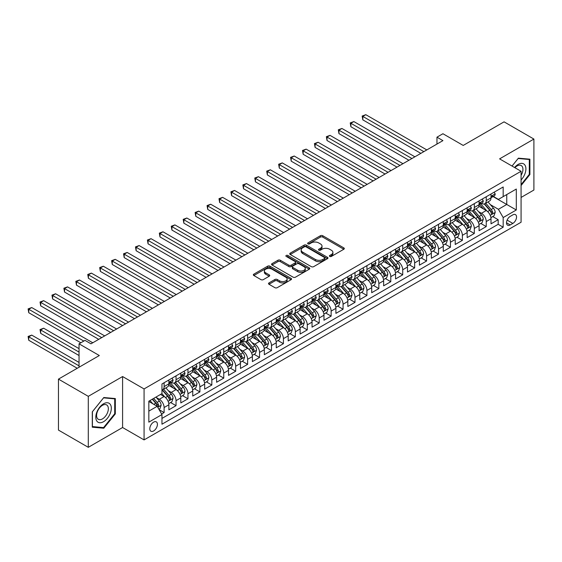 <?xml version="1.0" encoding="UTF-8"?>
<svg xmlns="http://www.w3.org/2000/svg" width="562" height="562" viewBox="0 0 562 562"><rect width="100%" height="100%" fill="white"/><g stroke="black" fill="none" stroke-linecap="round" stroke-linejoin="round"><path stroke-width="0.84" d="M329.739 256.427A1.159 0.667 0 0 0 331.383 256.427L343.825 249.247A1.658 0.955 0 0 0 344.309 248.573A1.658 0.955 0 0 0 343.825 247.891L322.743 235.724A1.658 0.955 0 0 0 320.403 235.724L307.962 242.903A1.159 0.667 0 0 0 307.618 243.381A1.159 0.667 0 0 0 307.962 243.852A1.159 0.667 0 0 0 309.599 243.852L311.207 242.925A5.297 3.063 0 0 1 318.703 242.925L320.459 243.936A5.297 3.063 0 0 1 322.012 246.1A5.297 3.063 0 0 1 320.459 248.263L318.851 249.198A1.159 0.667 0 0 0 318.506 249.668A1.159 0.667 0 0 0 318.851 250.139A1.159 0.667 0 0 0 320.488 250.139L322.096 249.212A5.297 3.063 0 0 1 329.592 249.212L331.348 250.223A5.297 3.063 0 0 1 332.901 252.387A5.297 3.063 0 0 1 331.348 254.551L329.739 255.485A1.159 0.667 0 0 0 329.402 255.956A1.159 0.667 0 0 0 329.739 256.427L329.739 255.485M153.609 430.956A5.402 3.119 120 0 0 157.135 426.2A5.402 3.119 120 0 0 156.313 421.872A5.402 3.119 120 0 0 153.609 422.139A5.402 3.119 120 0 0 150.082 426.895A5.402 3.119 120 0 0 150.911 431.223A5.402 3.119 120 0 0 153.609 430.956M268.994 282.918A1.658 0.955 0 0 0 268.503 283.592A1.658 0.955 0 0 0 268.994 284.267L274.902 287.681A1.658 0.955 0 0 0 277.249 287.681L291.067 279.707A1.658 0.955 0 0 0 291.552 279.026A1.658 0.955 0 0 0 291.067 278.352L269.985 266.184A1.658 0.955 0 0 0 267.645 266.184L253.827 274.158A1.658 0.955 0 0 0 253.343 274.839A1.658 0.955 0 0 0 253.827 275.513L260.972 279.637A1.658 0.955 0 0 0 263.311 279.637L269.226 276.223A1.658 0.955 0 0 0 269.711 275.549A1.658 0.955 0 0 0 269.226 274.867L265.685 272.823A4.433 2.557 0 0 1 264.386 271.017A4.433 2.557 0 0 1 267.119 268.65A4.433 2.557 0 0 1 271.945 269.205L285.826 277.221A4.433 2.557 0 0 1 287.126 279.026A4.433 2.557 0 0 1 284.386 281.393A4.433 2.557 0 0 1 279.56 280.838L277.249 279.504A1.658 0.955 0 0 0 274.902 279.504L268.994 282.918L268.994 284.267M521.072 197.445L533.9 190.04L533.9 139.067L504.072 121.849L463.207 145.439L442.926 133.735L436.962 137.177L442.926 140.619L90.974 343.818L85.01 340.375L79.045 343.818L79.045 367.239M88.29 396.343L88.29 447.317L122.593 427.513L122.593 376.54L88.29 396.343L58.462 379.118L99.326 355.528L79.045 343.818M122.593 376.54L144.069 388.939L521.072 171.27L521.072 222.243L144.069 439.906L144.069 388.939M533.9 139.067L499.597 158.87L521.072 171.27M311.327 266.655A1.658 0.955 0 0 0 313.666 266.655L327.484 258.675A1.658 0.955 0 0 0 327.969 258A1.658 0.955 0 0 0 327.484 257.326L306.409 245.151A1.658 0.955 0 0 0 304.063 245.151L290.245 253.132A1.658 0.955 0 0 0 289.76 253.806A1.658 0.955 0 0 0 290.245 254.488L311.327 266.655M286.669 256.679A1.159 0.667 0 0 1 287.842 256.841L287.842 255.464L309.276 267.835A1.658 0.955 0 0 1 309.76 268.517A1.658 0.955 0 0 1 309.276 269.191L295.457 277.171A1.658 0.955 0 0 1 293.118 277.171L272.036 264.997L272.036 263.648A1.658 0.955 0 0 0 271.551 264.323A1.658 0.955 0 0 0 272.036 264.997M272.036 263.648L277.951 260.234A1.658 0.955 0 0 1 280.29 260.234L288.84 265.166A1.658 0.955 0 0 0 291.186 265.166L295.106 262.904A1.658 0.955 0 0 0 295.591 262.229A1.658 0.955 0 0 0 295.106 261.548L286.206 256.413A1.159 0.667 0 0 1 285.868 255.942A1.159 0.667 0 0 1 286.585 255.324A1.159 0.667 0 0 1 287.842 255.464M88.29 447.317L58.462 430.092L58.462 379.118M161.631 413.99L164.111 412.564L159.158 409.705M156.341 397.538L159.334 399.266A6.751 3.899 60 0 1 164.111 407.534L168.881 404.781L168.881 409.81L176.039 405.673L170.609 402.54M168.27 390.653L171.27 392.381A6.751 3.899 60 0 1 176.039 400.65L180.809 397.889L180.809 402.919L187.968 398.788L182.545 395.655M180.205 383.762L183.198 385.49A6.751 3.899 60 0 1 187.968 393.758L192.745 391.004L192.745 396.034L199.903 391.897L194.473 388.763M192.134 376.877L195.126 378.605A6.751 3.899 60 0 1 199.903 386.867L204.673 384.113L204.673 389.143L211.832 385.012L206.402 381.879M204.062 369.986L207.062 371.714A6.751 3.899 60 0 1 211.832 379.982L216.602 377.228L216.602 382.258L223.76 378.121L218.337 374.987M215.998 363.101L218.99 364.829A6.751 3.899 60 0 1 223.76 373.091L228.537 370.337L228.537 375.367L235.696 371.236L230.265 368.103M227.926 356.21L230.919 357.938A6.751 3.899 60 0 1 235.696 366.206L240.466 363.452L240.466 368.482L247.624 364.345L242.194 361.211M239.855 349.325L242.854 351.053A6.751 3.899 60 0 1 247.624 359.315L252.394 356.561L252.394 361.591L259.553 357.46L254.129 354.327M251.79 342.434L254.783 344.162A6.751 3.899 60 0 1 259.553 352.43L264.33 349.676L264.33 354.706L271.488 350.569L266.058 347.435M263.719 335.549L266.711 337.277A6.751 3.899 60 0 1 271.488 345.539L276.258 342.785L276.258 347.815L283.417 343.684L277.986 340.551M275.647 328.658L278.647 330.386A6.751 3.899 60 0 1 283.417 338.654L288.187 335.9L288.187 340.923L295.345 336.793L289.915 333.659M287.575 321.773L290.575 323.501A6.751 3.899 60 0 1 295.345 331.763L300.122 329.009L300.122 334.039L307.281 329.908L301.85 326.775M299.511 314.882L302.504 316.61A6.751 3.899 60 0 1 307.281 324.878L312.05 322.124L312.05 327.147L319.209 323.017L313.779 319.883M311.439 307.997L314.439 309.725A6.751 3.899 60 0 1 319.209 317.987L323.979 315.233L323.979 320.263L331.137 316.132L325.707 312.992M323.368 301.106L326.367 302.834A6.751 3.899 60 0 1 331.137 311.102L335.907 308.348L335.907 313.371L343.066 309.24L337.643 306.107M335.303 294.221L338.296 295.949A6.751 3.899 60 0 1 343.066 304.211L347.843 301.457L347.843 306.487L355.001 302.356L349.571 299.216M347.232 287.33L350.224 289.058A6.751 3.899 60 0 1 355.001 297.326L359.771 294.572L359.771 299.595L366.93 295.464L361.499 292.331M359.16 280.445L362.16 282.173A6.751 3.899 60 0 1 366.93 290.435L371.7 287.681L371.7 292.711L378.858 288.58L373.435 285.44M371.096 273.553L374.088 275.282A6.751 3.899 60 0 1 378.858 283.55L383.635 280.796L383.635 285.819L390.794 281.688L385.363 278.555M383.024 266.662L386.017 268.397A6.751 3.899 60 0 1 390.794 276.659L395.564 273.905L395.564 278.935L402.722 274.804L397.292 271.664M394.953 259.777L397.952 261.506A6.751 3.899 60 0 1 402.722 269.774L407.492 267.02L407.492 272.043L414.651 267.912L409.227 264.779M406.888 252.886L409.881 254.621A6.751 3.899 60 0 1 414.651 262.883L419.428 260.129L419.428 265.159L426.586 261.028L421.156 257.888M418.816 246.001L421.809 247.73A6.751 3.899 60 0 1 426.586 255.998L431.356 253.244L431.356 258.267L438.515 254.136L433.084 251.003M430.745 239.11L433.745 240.845A6.751 3.899 60 0 1 438.515 249.107L443.285 246.353L443.285 251.383L450.443 247.252L445.02 244.112M442.68 232.225L445.673 233.954A6.751 3.899 60 0 1 450.443 242.222L455.22 239.468L455.22 244.491L462.378 240.36L456.948 237.227M454.609 225.334L457.601 227.069A6.751 3.899 60 0 1 462.378 235.33L467.148 232.577L467.148 237.607L474.307 233.469L468.877 230.336M466.537 218.449L469.537 220.178A6.751 3.899 60 0 1 474.307 228.446L479.077 225.685L479.077 230.715L486.235 226.584L486.235 221.554A6.751 3.899 -120 0 0 481.465 213.293L478.473 211.558M480.805 223.451L486.235 226.584M168.881 404.781A6.751 3.899 -120 0 0 164.111 396.512L160.528 394.447M180.809 397.889A6.751 3.899 -120 0 0 176.039 389.628L168.663 385.363M192.745 391.004A6.751 3.899 -120 0 0 187.968 382.736L180.592 378.479M204.673 384.113A6.751 3.899 -120 0 0 199.903 375.852L192.52 371.587M216.602 377.228A6.751 3.899 -120 0 0 211.832 368.96L204.456 364.703M228.537 370.337A6.751 3.899 -120 0 0 223.76 362.076L216.384 357.811M240.466 363.452A6.751 3.899 -120 0 0 235.696 355.184L228.312 350.927M252.394 356.561A6.751 3.899 -120 0 0 247.624 348.3L240.248 344.035M264.33 349.676A6.751 3.899 -120 0 0 259.553 341.408L252.176 337.151M276.258 342.785A6.751 3.899 -120 0 0 271.488 334.523L264.105 330.259M288.187 335.9A6.751 3.899 -120 0 0 283.417 327.632L276.04 323.375M300.122 329.009A6.751 3.899 -120 0 0 295.345 320.747L287.969 316.483M312.05 322.124A6.751 3.899 -120 0 0 307.281 313.856L299.897 309.599M323.979 315.233A6.751 3.899 -120 0 0 319.209 306.971L311.833 302.707M335.907 308.348A6.751 3.899 -120 0 0 331.137 300.08L323.761 295.823M347.843 301.457A6.751 3.899 -120 0 0 343.066 293.195L335.69 288.931M359.771 294.572A6.751 3.899 -120 0 0 355.001 286.304L347.625 282.047M371.7 287.681A6.751 3.899 -120 0 0 366.93 279.412L359.554 275.155M383.635 280.796A6.751 3.899 -120 0 0 378.858 272.528L371.482 268.271M395.564 273.905A6.751 3.899 -120 0 0 390.794 265.636L383.41 261.379M407.492 267.02A6.751 3.899 -120 0 0 402.722 258.752L395.346 254.495M419.428 260.129A6.751 3.899 -120 0 0 414.651 251.86L407.274 247.603M431.356 253.244A6.751 3.899 -120 0 0 426.586 244.976L419.203 240.719M443.285 246.353A6.751 3.899 -120 0 0 438.515 238.084L431.138 233.827M455.22 239.468A6.751 3.899 -120 0 0 450.443 231.2L443.067 226.943M467.148 232.577A6.751 3.899 -120 0 0 462.378 224.308L454.995 220.051M479.077 225.685A6.751 3.899 -120 0 0 474.307 217.424L466.931 213.16M512.839 214.874L510.219 216.391A5.234 3.021 120 0 0 506.798 220.999A5.234 3.021 120 0 0 507.605 225.193A5.234 3.021 120 0 0 510.219 224.933L512.839 223.416A5.234 3.021 120 0 0 516.26 218.808A5.234 3.021 120 0 0 515.459 214.614A5.234 3.021 120 0 0 512.839 214.874M148.839 411.117L157.191 406.298L161.961 414.559L161.961 424.205L503.18 227.203L503.18 217.557L498.41 209.296L490.401 204.673M161.961 414.559L148.839 422.139L148.839 401.198L161.961 393.618L161.961 383.979L503.18 186.977L503.18 196.623L516.302 189.043L516.302 209.984L503.18 217.557M171.206 382.427L171.27 382.462A6.751 3.899 60 0 0 174.642 382.799L179.411 380.038A6.751 3.899 -120 0 0 180.809 376.954L180.809 373.091M183.135 375.535L183.198 375.571A6.751 3.899 60 0 0 186.57 375.908L191.347 373.154A6.751 3.899 -120 0 0 192.745 370.063L192.745 366.206M195.063 368.651L195.126 368.686A6.751 3.899 60 0 0 198.505 369.016L203.275 366.262A6.751 3.899 -120 0 0 204.673 363.171L204.673 359.315M206.999 361.759L207.062 361.795A6.751 3.899 60 0 0 210.434 362.132L215.204 359.378A6.751 3.899 -120 0 0 216.602 356.287L216.602 352.43M218.927 354.875L218.99 354.91A6.751 3.899 60 0 0 222.362 355.24L227.139 352.486A6.751 3.899 -120 0 0 228.537 349.395L228.537 345.539M230.856 347.983L230.919 348.019A6.751 3.899 60 0 0 234.298 348.356L239.068 345.602A6.751 3.899 -120 0 0 240.466 342.511L240.466 338.654M242.791 341.099L242.854 341.134A6.751 3.899 60 0 0 246.226 341.464L250.996 338.71A6.751 3.899 -120 0 0 252.394 335.619L252.394 331.763M254.719 334.207L254.783 334.242A6.751 3.899 60 0 0 258.155 334.58L262.932 331.826A6.751 3.899 -120 0 0 264.33 328.735L264.33 324.878M266.648 327.323L266.711 327.358A6.751 3.899 60 0 0 270.09 327.688L274.86 324.934A6.751 3.899 -120 0 0 276.258 321.843L276.258 317.987M278.583 320.431L278.647 320.466A6.751 3.899 60 0 0 282.019 320.804L286.789 318.05A6.751 3.899 -120 0 0 288.187 314.959L288.187 311.102M290.512 313.547L290.575 313.582A6.751 3.899 60 0 0 293.947 313.912L298.724 311.158A6.751 3.899 -120 0 0 300.122 308.067L300.122 304.211M302.44 306.655L302.504 306.69A6.751 3.899 60 0 0 305.883 307.028L310.653 304.274A6.751 3.899 -120 0 0 312.05 301.183L312.05 297.326M314.376 299.771L314.439 299.806A6.751 3.899 60 0 0 317.811 300.136L322.581 297.382A6.751 3.899 -120 0 0 323.979 294.291L323.979 290.435M326.304 292.879L326.367 292.914A6.751 3.899 60 0 0 329.739 293.252L334.516 290.498A6.751 3.899 -120 0 0 335.907 287.407L335.907 283.55M338.233 285.995L338.296 286.03A6.751 3.899 60 0 0 341.675 286.36L346.445 283.606A6.751 3.899 -120 0 0 347.843 280.515L347.843 276.659M350.168 279.103L350.224 279.138A6.751 3.899 60 0 0 353.603 279.476L358.373 276.722A6.751 3.899 -120 0 0 359.771 273.631L359.771 269.774M362.097 272.219L362.16 272.254A6.751 3.899 60 0 0 365.532 272.584L370.302 269.83A6.751 3.899 -120 0 0 371.7 266.739L371.7 262.883M374.025 265.327L374.088 265.362A6.751 3.899 60 0 0 377.46 265.7L382.237 262.946A6.751 3.899 -120 0 0 383.635 259.855L383.635 255.998M385.961 258.443L386.017 258.478A6.751 3.899 60 0 0 389.396 258.808L394.166 256.054A6.751 3.899 -120 0 0 395.564 252.963L395.564 249.107M397.889 251.551L397.952 251.586A6.751 3.899 60 0 0 401.324 251.924L406.094 249.17A6.751 3.899 -120 0 0 407.492 246.079L407.492 242.222M409.817 244.667L409.881 244.702A6.751 3.899 60 0 0 413.253 245.032L418.03 242.278A6.751 3.899 -120 0 0 419.428 239.187L419.428 235.33M421.746 237.775L421.809 237.81A6.751 3.899 60 0 0 425.188 238.148L429.958 235.394A6.751 3.899 -120 0 0 431.356 232.303L431.356 228.446M433.681 230.891L433.745 230.926A6.751 3.899 60 0 0 437.117 231.256L441.887 228.502A6.751 3.899 -120 0 0 443.285 225.411L443.285 221.554M445.61 223.999L445.673 224.034A6.751 3.899 60 0 0 449.045 224.371L453.822 221.618A6.751 3.899 -120 0 0 455.22 218.527L455.22 214.67M457.538 217.108L457.601 217.15A6.751 3.899 60 0 0 460.981 217.48L465.75 214.726A6.751 3.899 -120 0 0 467.148 211.635L467.148 207.778M469.474 210.223L469.537 210.258A6.751 3.899 60 0 0 472.909 210.595L477.679 207.835A6.751 3.899 -120 0 0 479.077 204.751L479.077 200.894M161.961 418.416L498.171 224.308L498.171 219.693L491.012 223.831L491.012 218.801A6.751 3.899 -120 0 0 486.235 210.532L478.859 206.275M481.402 203.332L481.465 203.374A6.751 3.899 -120 0 0 484.837 203.704A6.751 3.899 -120 0 0 486.235 200.613L486.235 196.756M484.837 203.704L489.614 200.95A6.751 3.899 -120 0 0 491.012 197.859L491.012 194.002M164.111 382.736L164.111 386.593A6.751 3.899 60 0 1 162.713 389.684A6.751 3.899 60 0 1 161.961 389.958M162.713 389.684L167.483 386.93A6.751 3.899 -120 0 0 168.881 383.839L168.881 379.982M176.039 375.852L176.039 379.708A6.751 3.899 60 0 1 174.642 382.799M187.968 368.96L187.968 372.817A6.751 3.899 60 0 1 186.57 375.908M199.903 362.076L199.903 365.932A6.751 3.899 60 0 1 198.505 369.016M211.832 355.184L211.832 359.041A6.751 3.899 60 0 1 210.434 362.132M223.76 348.3L223.76 352.156A6.751 3.899 60 0 1 222.362 355.24M235.696 341.408L235.696 345.265A6.751 3.899 60 0 1 234.298 348.356M247.624 334.523L247.624 338.38A6.751 3.899 60 0 1 246.226 341.464M259.553 327.632L259.553 331.489A6.751 3.899 60 0 1 258.155 334.58M271.488 320.747L271.488 324.604A6.751 3.899 60 0 1 270.09 327.688M283.417 313.856L283.417 317.713A6.751 3.899 60 0 1 282.019 320.804M295.345 306.964L295.345 310.828A6.751 3.899 60 0 1 293.947 313.912M307.281 300.08L307.281 303.937A6.751 3.899 60 0 1 305.883 307.028M319.209 293.188L319.209 297.052A6.751 3.899 60 0 1 317.811 300.136M331.137 286.304L331.137 290.161A6.751 3.899 60 0 1 329.739 293.252M343.066 279.412L343.066 283.276A6.751 3.899 60 0 1 341.675 286.36M355.001 272.528L355.001 276.385A6.751 3.899 60 0 1 353.603 279.476M366.93 265.636L366.93 269.5A6.751 3.899 60 0 1 365.532 272.584M378.858 258.752L378.858 262.609A6.751 3.899 60 0 1 377.46 265.7M390.794 251.86L390.794 255.717A6.751 3.899 60 0 1 389.396 258.808M402.722 244.976L402.722 248.833A6.751 3.899 60 0 1 401.324 251.924M414.651 238.084L414.651 241.941A6.751 3.899 60 0 1 413.253 245.032M426.586 231.2L426.586 235.057A6.751 3.899 60 0 1 425.188 238.148M438.515 224.308L438.515 228.165A6.751 3.899 60 0 1 437.117 231.256M450.443 217.424L450.443 221.28A6.751 3.899 60 0 1 449.045 224.371M462.378 210.532L462.378 214.389A6.751 3.899 60 0 1 460.981 217.48M474.307 203.648L474.307 207.504A6.751 3.899 60 0 1 472.909 210.595M474.307 228.446L474.307 233.469M462.378 235.33L462.378 240.36M450.443 242.222L450.443 247.252M438.515 249.107L438.515 254.136M426.586 255.998L426.586 261.028M414.651 262.883L414.651 267.912M402.722 269.774L402.722 274.804M390.794 276.659L390.794 281.688M378.858 283.55L378.858 288.58M366.93 290.435L366.93 295.464M355.001 297.326L355.001 302.356M343.066 304.211L343.066 309.24M331.137 311.102L331.137 316.132M319.209 317.987L319.209 323.017M307.281 324.878L307.281 329.908M295.345 331.763L295.345 336.793M283.417 338.654L283.417 343.684M271.488 345.539L271.488 350.569M259.553 352.43L259.553 357.46M247.624 359.315L247.624 364.345M235.696 366.206L235.696 371.236M223.76 373.091L223.76 378.121M211.832 379.982L211.832 385.012M199.903 386.867L199.903 391.897M187.968 393.758L187.968 398.788M176.039 400.65L176.039 405.673M164.111 407.534L164.111 412.564M157.191 406.298L148.839 401.472M498.41 209.296L506.755 204.477L506.755 194.557L516.302 189.043M493.092 196.588L516.302 209.984M493.331 196.447L498.41 199.377L503.18 196.623M122.593 427.513L144.069 439.906M436.962 137.177L436.962 144.062M492.741 216.56L498.171 219.693M498.171 224.308L503.18 227.203M521.072 185.523L529.903 174.536L529.903 159.186L518.389 158.161L512.045 166.057L518.15 158.498L529.306 159.496L529.306 174.368L521.072 184.61M92.287 427.197L103.801 428.223L115.315 413.899L115.315 398.549L103.801 397.524L92.287 411.848L92.287 427.197M529.306 174.192L529.903 174.536M114.718 413.555L115.315 413.899M102.586 427.52L103.801 428.223M330.203 256.595L331.348 255.928A5.297 3.063 0 0 0 332.901 253.764L332.901 252.387M322.012 246.1L322.012 247.477A5.297 3.063 0 0 1 320.459 249.64L319.314 250.308M343.803 249.261L322.743 237.101A1.658 0.955 0 0 0 320.403 237.101L308.419 244.02M327.463 258.689L306.409 246.535A1.658 0.955 0 0 0 304.063 246.535L290.266 254.495M324.555 258.471A1.159 0.667 0 0 0 324.899 258A1.159 0.667 0 0 0 324.555 257.529L306.058 246.844A1.159 0.667 0 0 0 304.414 246.844L302.721 247.828A5.297 3.063 0 0 0 301.169 249.992A5.297 3.063 0 0 0 302.721 252.155L315.366 259.454A5.297 3.063 0 0 0 322.862 259.454L324.555 258.471L324.555 259.855A1.159 0.667 0 0 0 324.899 259.377L324.899 258M301.169 249.992L301.169 251.369A5.297 3.063 0 0 0 302.721 253.532L302.721 252.155M324.555 259.855L322.862 260.831A5.297 3.063 0 0 1 315.366 260.831L302.721 253.532M272.057 265.011L277.951 261.611L277.951 260.234M295.591 262.229L295.591 263.606A1.658 0.955 0 0 1 295.106 264.281L291.186 266.543A1.658 0.955 0 0 1 288.84 266.543L280.29 261.611A1.658 0.955 0 0 0 277.951 261.611M287.842 256.841L309.255 269.205M297.712 270.287A4.433 2.557 0 0 0 302.539 270.842A4.433 2.557 0 0 0 305.271 268.481A4.433 2.557 0 0 0 303.979 266.669L299.089 263.852A1.658 0.955 0 0 0 296.743 263.852L292.823 266.114A1.658 0.955 0 0 0 292.338 266.788A1.658 0.955 0 0 0 292.823 267.47L297.712 270.287L297.712 271.664A4.433 2.557 0 0 0 302.539 272.219A4.433 2.557 0 0 0 305.271 269.858L305.271 268.481M292.338 266.788L292.338 268.165A1.658 0.955 0 0 0 292.823 268.847L292.823 267.47M297.712 271.664L292.823 268.847M287.126 279.026L287.126 280.403A4.433 2.557 0 0 1 284.386 282.77A4.433 2.557 0 0 1 279.56 282.215L277.249 280.881A1.658 0.955 0 0 0 274.902 280.881L269.015 284.281M264.386 271.017L264.386 272.394A4.433 2.557 0 0 0 265.685 274.2L265.685 272.823M269.205 276.237L265.685 274.2M291.046 279.714L269.985 267.561A1.658 0.955 0 0 0 267.645 267.561L253.848 275.528M490.907 217.62L493.991 215.836L495.185 212.394A4.468 2.578 -120 0 0 493.443 208.193L487.992 201.884M486.903 210.968L480.672 203.76M483.355 208.867L479.737 204.687A10.713 6.189 -120 0 0 479.407 204.308M362.813 147.406L396.997 167.139L338.956 133.63L338.956 130.187L341.935 128.466L402.961 163.697M484.233 203.95L489.748 210.328A4.468 2.578 60 0 1 491.336 213.412C492.01 214.312 492.488 214.038 492.769 212.584A4.468 2.578 -120 0 0 491.174 209.507L485.723 203.191M484.556 203.844L490.478 210.701A2.276 1.314 60 0 1 491.055 211.593L492.769 212.584M491.336 213.412L491.666 213.939M494.174 192.176L495.185 193.932A4.468 2.578 60 0 1 494.258 195.913L491.989 197.22A4.468 2.578 -120 0 0 492.769 196.194L492.677 195.794M423.839 151.642L362.813 116.411L365.799 114.683L426.825 149.921M491.16 197.431L491.174 197.431A4.468 2.578 -120 0 0 491.989 197.22M492.193 195.857L492.769 196.194C492.488 195.52 492.01 195.794 491.336 197.016A4.468 2.578 60 0 1 491.012 197.655M420.854 153.363L362.813 119.854L362.813 116.411L362.16 116.032L365.799 114.683M362.813 119.854L362.16 116.032M521.072 179.981A10.966 6.33 120 0 0 525.765 167.258A10.966 6.33 120 0 0 518.15 164.42A10.966 6.33 120 0 0 514.56 167.511M521.072 175.379A8.304 4.791 120 0 0 521.213 165.551A8.304 4.791 120 0 0 517.061 165.966A8.304 4.791 120 0 0 514.89 167.701M528.568 159.067L529.306 159.496M110.278 413.337A10.966 6.33 120 0 0 107.44 402.743A10.966 6.33 120 0 0 96.847 412.136A10.966 6.33 120 0 0 99.685 422.729A10.966 6.33 120 0 0 110.278 413.337M107.56 412.564A8.304 4.791 120 0 0 106.625 404.914A8.304 4.791 120 0 0 97.388 411.651A8.304 4.791 120 0 0 98.322 419.301A8.304 4.791 120 0 0 107.56 412.564M92.407 426.614L92.407 411.735L103.563 397.861L114.718 398.858L114.718 413.73L103.563 427.612L92.287 426.544M113.981 398.43L114.718 398.858M478.979 224.505L482.063 222.728L483.257 219.285A4.468 2.578 -120 0 0 481.515 215.084L476.063 208.776M474.967 217.859L468.736 210.645M471.427 215.759L467.809 211.572A10.713 6.189 -120 0 0 467.479 211.2M350.885 154.29L385.061 174.03L327.021 140.514L327.021 137.072L330.006 135.351L391.033 170.581M472.298 210.834L477.812 217.22A4.468 2.578 60 0 1 479.407 220.297C480.081 221.196 480.559 220.922 480.84 219.475A4.468 2.578 -120 0 0 479.246 216.391L473.794 210.083M472.628 210.729L478.55 217.592A2.276 1.314 60 0 1 479.126 218.485L480.84 219.475M479.407 220.297L479.73 220.831M467.05 231.396L470.134 229.612L471.321 226.17A4.468 2.578 -120 0 0 469.579 221.969L464.128 215.66M463.039 224.744L456.808 217.536M459.491 222.643L455.88 218.463A10.713 6.189 -120 0 0 455.543 218.084M338.956 161.182L373.133 180.915L315.092 147.406L315.092 143.963L318.078 142.242L379.097 177.473M460.369 217.726L465.884 224.105A4.468 2.578 60 0 1 467.479 227.188C468.153 228.088 468.624 227.814 468.912 226.36A4.468 2.578 -120 0 0 467.317 223.283L461.866 216.967M460.692 217.62L466.622 224.477A2.276 1.314 60 0 1 467.191 225.369L468.912 226.36M467.479 227.188L467.802 227.715M455.115 238.281L458.199 236.504L459.393 233.061A4.468 2.578 -120 0 0 457.651 228.86L452.199 222.552M451.11 231.635L444.879 224.421M447.563 229.535L443.945 225.348A10.713 6.189 -120 0 0 443.615 224.976M327.021 168.073L361.204 187.806L303.164 154.29L303.164 150.848L306.142 149.127L367.169 184.357M448.441 224.61L453.956 230.996A4.468 2.578 60 0 1 455.55 234.073C456.218 234.972 456.695 234.698 456.976 233.251A4.468 2.578 -120 0 0 455.382 230.167L449.93 223.859M448.764 224.505L454.686 231.368A2.276 1.314 60 0 1 455.262 232.261L456.976 233.251M455.55 234.073L455.873 234.607M443.186 245.173L446.27 243.388L447.464 239.946A4.468 2.578 -120 0 0 445.722 235.752L440.271 229.437M439.175 238.527L432.951 231.312M435.634 236.426L432.016 232.239A10.713 6.189 -120 0 0 431.686 231.86M315.092 174.958L349.276 194.691L291.228 161.182L291.228 157.739L294.214 156.018L355.24 191.249M436.505 231.502L442.02 237.881A4.468 2.578 60 0 1 443.615 240.965C444.289 241.864 444.767 241.59 445.048 240.136A4.468 2.578 -120 0 0 443.453 237.059L438.002 230.743M436.836 231.396L442.758 238.253A2.276 1.314 60 0 1 443.334 239.145L445.048 240.136M443.615 240.965L443.945 241.491M482.238 199.067L483.257 200.824A4.468 2.578 60 0 1 482.329 202.798L480.06 204.111A4.468 2.578 -120 0 0 480.84 203.079L480.749 202.685M411.911 158.526L350.885 123.296L353.863 121.575L414.889 156.805M479.224 204.315L479.246 204.315A4.468 2.578 -120 0 0 480.06 204.111M480.264 202.749L480.84 203.079C480.559 202.404 480.081 202.678 479.407 203.908A4.468 2.578 60 0 1 479.077 204.54M408.925 160.254L350.885 126.738L350.885 123.296L350.224 122.916L353.863 121.575M350.885 126.738L350.224 122.916M470.31 205.952L471.321 207.708A4.468 2.578 60 0 1 470.401 209.689L468.132 210.996A4.468 2.578 -120 0 0 468.912 209.97L468.813 209.57M399.975 165.418L338.296 129.808L341.935 128.466M467.296 211.207L467.317 211.207A4.468 2.578 -120 0 0 468.132 210.996M468.329 209.633L468.912 209.97C468.631 209.296 468.153 209.57 467.479 210.792A4.468 2.578 60 0 1 467.148 211.431M338.956 133.63L338.296 129.808M458.381 212.843L459.393 214.6A4.468 2.578 60 0 1 458.466 216.574L456.204 217.887A4.468 2.578 -120 0 0 456.976 216.855L456.885 216.461M388.047 172.302L326.367 136.692L330.006 135.351M455.368 218.098L455.382 218.098A4.468 2.578 -120 0 0 456.204 217.887M456.4 216.525L456.976 216.855C456.695 216.18 456.218 216.454 455.55 217.684A4.468 2.578 60 0 1 455.22 218.316M327.021 140.514L326.367 136.692M446.446 219.728L447.464 221.484A4.468 2.578 60 0 1 446.537 223.465L444.268 224.772A4.468 2.578 -120 0 0 445.048 223.746L444.956 223.346M376.118 179.194L314.439 143.584L318.078 142.242M443.439 224.983L443.453 224.983A4.468 2.578 -120 0 0 444.268 224.772M444.472 223.409L445.048 223.746C444.767 223.072 444.289 223.346 443.615 224.568A4.468 2.578 60 0 1 443.285 225.207M315.092 147.406L314.439 143.584M431.258 252.057L434.342 250.28L435.529 246.837A4.468 2.578 -120 0 0 433.787 242.636L428.342 236.328M427.246 245.411L421.015 238.197M423.699 243.311L420.088 239.124A10.713 6.189 -120 0 0 419.751 238.752M303.164 181.849L337.341 201.582L279.3 168.066L279.3 164.624L282.286 162.903L343.305 198.133M424.577 238.386L430.092 244.772A4.468 2.578 60 0 1 431.686 247.849C432.361 248.748 432.838 248.474 433.119 247.027A4.468 2.578 -120 0 0 431.525 243.943L426.073 237.635M424.9 238.281L430.829 245.144A2.276 1.314 60 0 1 431.398 246.037L433.119 247.027M431.686 247.849L432.009 248.383M434.517 226.619L435.529 228.376A4.468 2.578 60 0 1 434.609 230.35L432.34 231.663A4.468 2.578 -120 0 0 433.119 230.631L433.021 230.237M364.183 186.078L302.504 150.468L306.142 149.127M431.504 231.874L431.525 231.874A4.468 2.578 -120 0 0 432.34 231.663M432.543 230.301L433.119 230.631C432.838 229.956 432.361 230.23 431.686 231.46A4.468 2.578 60 0 1 431.356 232.092M303.164 154.29L302.504 150.468M419.322 258.949L422.406 257.164L423.6 253.722A4.468 2.578 -120 0 0 421.858 249.528L416.407 243.213M415.318 252.303L409.087 245.088M411.77 250.202L408.153 246.016A10.713 6.189 -120 0 0 407.822 245.643M291.228 188.734L325.412 208.467L267.372 174.958L267.372 171.515L270.35 169.794L331.376 205.025M412.649 245.278L418.163 251.657A4.468 2.578 60 0 1 419.758 254.741C420.425 255.64 420.903 255.366 421.184 253.912A4.468 2.578 -120 0 0 419.589 250.835L414.145 244.519M412.972 245.173L418.894 252.029A2.276 1.314 60 0 1 419.47 252.921L421.184 253.912M419.758 254.741L420.081 255.267M422.589 233.504L423.6 235.26A4.468 2.578 60 0 1 422.673 237.241L420.411 238.548A4.468 2.578 -120 0 0 421.184 237.522L421.093 237.122M352.255 192.97L290.575 157.36L294.214 156.018M419.575 238.759L419.589 238.759A4.468 2.578 -120 0 0 420.411 238.548M420.608 237.185L421.184 237.522C420.903 236.848 420.425 237.122 419.758 238.344A4.468 2.578 60 0 1 419.428 238.983M291.228 161.182L290.575 157.36M407.394 265.833L410.478 264.056L411.672 260.613A4.468 2.578 -120 0 0 409.93 256.413L404.478 250.104M403.383 259.187L397.158 251.973M399.842 257.087L396.224 252.9A10.713 6.189 -120 0 0 395.894 252.528M279.3 195.625L313.484 215.358L255.436 181.842L255.436 178.4L258.422 176.679L319.448 211.909M400.72 252.162L406.228 258.548A4.468 2.578 60 0 1 407.822 261.625C408.497 262.524 408.974 262.25 409.255 260.803A4.468 2.578 -120 0 0 407.661 257.719L402.209 251.411M401.043 252.057L406.965 258.92A2.276 1.314 60 0 1 407.541 259.813L409.255 260.803M407.822 261.625L408.153 262.159M410.653 240.395L411.672 242.152A4.468 2.578 60 0 1 410.745 244.126L408.476 245.439A4.468 2.578 -120 0 0 409.255 244.407L409.164 244.013M340.326 199.861L278.647 164.245L282.286 162.903M407.647 245.65L407.661 245.65A4.468 2.578 -120 0 0 408.476 245.439M408.679 244.077L409.255 244.407C408.974 243.732 408.497 244.006 407.822 245.236A4.468 2.578 60 0 1 407.492 245.868M279.3 168.066L278.647 164.245M395.465 272.725L398.549 270.94L399.737 267.498A4.468 2.578 -120 0 0 398.001 263.304L392.55 256.989M391.454 266.079L385.223 258.864M387.906 263.978L384.296 259.792A10.713 6.189 -120 0 0 383.958 259.419M267.372 202.51L301.548 222.243L243.508 188.734L243.508 185.291L246.493 183.57L307.512 218.801M388.785 259.054L394.299 265.44A4.468 2.578 60 0 1 395.894 268.517C396.568 269.416 397.046 269.142 397.327 267.688A4.468 2.578 -120 0 0 395.732 264.611L390.281 258.295M389.108 258.949L395.037 265.805A2.276 1.314 60 0 1 395.606 266.697L397.327 267.688M395.894 268.517L396.217 269.043M398.725 247.28L399.737 249.036A4.468 2.578 60 0 1 398.816 251.017L396.547 252.324A4.468 2.578 -120 0 0 397.327 251.298L397.229 250.898M328.398 206.746L266.711 171.136L270.35 169.794M395.711 252.535L395.732 252.535A4.468 2.578 -120 0 0 396.547 252.324M396.751 250.961L397.327 251.298C397.046 250.624 396.568 250.898 395.894 252.12A4.468 2.578 60 0 1 395.564 252.76M267.372 174.958L266.711 171.136M383.53 279.609L386.614 277.832L387.808 274.389A4.468 2.578 -120 0 0 386.066 270.189L380.614 263.88M379.526 272.963L373.294 265.749M375.978 270.863L372.36 266.676A10.713 6.189 -120 0 0 372.03 266.304M255.436 209.401L289.62 229.134L231.579 195.625L231.579 192.176L234.558 190.455L295.584 225.685M376.856 265.938L382.371 272.324A4.468 2.578 60 0 1 383.965 275.401C384.633 276.3 385.111 276.026 385.392 274.579A4.468 2.578 -120 0 0 383.804 271.495L378.352 265.187M377.179 265.833L383.101 272.696A2.276 1.314 60 0 1 383.677 273.589L385.392 274.579M383.965 275.401L384.289 275.935M386.797 254.172L387.808 255.928A4.468 2.578 60 0 1 386.881 257.902L384.619 259.215A4.468 2.578 -120 0 0 385.392 258.183L385.3 257.789M316.462 213.637L254.783 178.021L258.422 176.679M383.783 259.426L383.804 259.426A4.468 2.578 -120 0 0 384.619 259.215M384.815 257.853L385.392 258.183C385.111 257.508 384.64 257.789 383.965 259.012A4.468 2.578 60 0 1 383.635 259.644M255.436 181.842L254.783 178.021M371.601 286.501L374.685 284.716L375.88 281.274A4.468 2.578 -120 0 0 374.137 277.08L368.686 270.765M367.59 279.855L361.366 272.64M364.05 277.754L360.432 273.568A10.713 6.189 -120 0 0 360.102 273.195M243.508 216.286L277.691 236.019L219.644 202.51L219.644 199.067L222.629 197.346L283.655 232.577M364.928 272.83L370.435 279.216A4.468 2.578 60 0 1 372.03 282.293C372.704 283.192 373.182 282.918 373.463 281.464A4.468 2.578 -120 0 0 371.868 278.387L366.417 272.071M365.251 272.725L371.173 279.581A2.276 1.314 60 0 1 371.749 280.473L373.463 281.464M372.03 282.293L372.36 282.819M374.861 261.056L375.88 262.812A4.468 2.578 60 0 1 374.952 264.793L372.683 266.1A4.468 2.578 -120 0 0 373.463 265.074L373.372 264.674M304.534 220.522L242.854 184.912L246.493 183.57M371.854 266.311L371.868 266.311A4.468 2.578 -120 0 0 372.683 266.1M372.887 264.737L373.463 265.074C373.182 264.4 372.704 264.674 372.03 265.896A4.468 2.578 60 0 1 371.7 266.536M243.508 188.734L242.854 184.912M359.673 293.385L362.757 291.608L363.944 288.166A4.468 2.578 -120 0 0 362.209 283.965L356.758 277.656M355.662 286.739L349.431 279.525M352.114 284.639L348.503 280.452A10.713 6.189 -120 0 0 348.166 280.08M231.579 223.177L265.756 242.91L207.715 209.401L207.715 205.952L210.701 204.231L271.727 239.461M352.992 279.714L358.507 286.1A4.468 2.578 60 0 1 360.102 289.177C360.776 290.076 361.254 289.802 361.535 288.355A4.468 2.578 -120 0 0 359.94 285.271L354.489 278.963M353.315 279.616L359.244 286.472A2.276 1.314 60 0 1 359.813 287.365L361.535 288.355M360.102 289.177L360.425 289.711M362.933 267.948L363.944 269.704A4.468 2.578 60 0 1 363.024 271.678L360.755 272.992A4.468 2.578 -120 0 0 361.535 271.959L361.436 271.565M292.605 227.413L230.919 191.797L234.558 190.455M359.919 273.202L359.94 273.202A4.468 2.578 -120 0 0 360.755 272.992M360.959 271.629L361.535 271.959C361.254 271.284 360.776 271.565 360.102 272.788A4.468 2.578 60 0 1 359.771 273.42M231.579 195.625L230.919 191.797M347.745 300.277L350.821 298.499L352.016 295.05A4.468 2.578 -120 0 0 350.274 290.856L344.822 284.541M343.733 293.631L337.502 286.416M340.186 291.53L336.568 287.344A10.713 6.189 -120 0 0 336.238 286.971M219.644 230.062L253.827 249.795L195.787 216.286L195.787 212.843L198.765 211.122L259.792 246.353M341.064 286.606L346.578 292.992A4.468 2.578 60 0 1 348.173 296.069C348.84 296.968 349.318 296.694 349.606 295.24A4.468 2.578 -120 0 0 348.011 292.163L342.56 285.854M341.387 286.501L347.309 293.357A2.276 1.314 60 0 1 347.885 294.249L349.606 295.24M348.173 296.069L348.496 296.596M351.004 274.832L352.016 276.588A4.468 2.578 60 0 1 351.088 278.569L348.826 279.876A4.468 2.578 -120 0 0 349.606 278.85L349.508 278.45M280.67 234.298L218.99 198.688L222.629 197.346M347.99 280.087L348.011 280.087A4.468 2.578 -120 0 0 348.826 279.876M349.023 278.513L349.606 278.85C349.325 278.176 348.847 278.45 348.173 279.672A4.468 2.578 60 0 1 347.843 280.312M219.644 202.51L218.99 198.688M335.809 307.161L338.893 305.384L340.087 301.942A4.468 2.578 -120 0 0 338.345 297.741L332.894 291.432M331.805 300.515L325.574 293.301M328.257 298.415L324.639 294.228A10.713 6.189 -120 0 0 324.309 293.856M207.715 236.953L241.899 256.686L183.851 223.177L183.851 219.728L186.837 218.007L247.863 253.237M329.135 293.49L334.643 299.876A4.468 2.578 60 0 1 336.238 302.96C336.912 303.859 337.39 303.578 337.671 302.131A4.468 2.578 -120 0 0 336.076 299.047L330.625 292.739M329.458 293.392L335.381 300.248A2.276 1.314 60 0 1 335.957 301.141L337.671 302.131M336.238 302.96L336.568 303.487M339.076 281.724L340.087 283.48A4.468 2.578 60 0 1 339.16 285.461L336.891 286.768A4.468 2.578 -120 0 0 337.671 285.735L337.579 285.341M268.741 241.189L207.062 205.573L210.701 204.231M336.062 286.978L336.076 286.978A4.468 2.578 -120 0 0 336.891 286.768M337.095 285.405L337.671 285.735C337.39 285.06 336.912 285.341 336.238 286.564A4.468 2.578 60 0 1 335.907 287.196M207.715 209.401L207.062 205.573M323.881 314.053L326.965 312.275L328.159 308.826A4.468 2.578 -120 0 0 326.417 304.632L320.965 298.317M319.869 307.407L313.638 300.192M316.329 305.307L312.711 301.12A10.713 6.189 -120 0 0 312.381 300.747M195.787 243.838L229.963 263.571L171.923 230.062L171.923 226.619L174.908 224.898L235.935 260.129M317.2 300.382L322.714 306.768A4.468 2.578 60 0 1 324.309 309.845C324.984 310.744 325.461 310.47 325.742 309.016A4.468 2.578 -120 0 0 324.148 305.939L318.696 299.63M317.523 300.277L323.452 307.133A2.276 1.314 60 0 1 324.028 308.025L325.742 309.016M324.309 309.845L324.632 310.372M327.14 288.608L328.159 290.364A4.468 2.578 60 0 1 327.232 292.345L324.962 293.652A4.468 2.578 -120 0 0 325.742 292.626L325.651 292.226M256.813 248.074L195.126 212.464L198.765 211.122M324.126 293.863L324.148 293.863A4.468 2.578 -120 0 0 324.962 293.652M325.166 292.289L325.742 292.626C325.461 291.952 324.984 292.226 324.309 293.448A4.468 2.578 60 0 1 323.979 294.088M195.787 216.286L195.126 212.464M311.952 320.937L315.029 319.16L316.223 315.718A4.468 2.578 -120 0 0 314.481 311.517L309.03 305.208M307.941 314.291L301.71 307.077M304.393 312.191L300.782 308.004A10.713 6.189 -120 0 0 300.445 307.632M183.851 250.729L218.035 270.462L159.994 236.953L159.994 233.504L162.973 231.783L223.999 267.02M305.271 307.266L310.786 313.652A4.468 2.578 60 0 1 312.381 316.736C313.048 317.635 313.526 317.354 313.814 315.907A4.468 2.578 -120 0 0 312.219 312.823L306.768 306.515M305.595 307.168L311.524 314.025A2.276 1.314 60 0 1 312.093 314.917L313.814 315.907M312.381 316.736L312.704 317.263M315.212 295.5L316.223 297.256A4.468 2.578 60 0 1 315.296 299.237L313.034 300.544A4.468 2.578 -120 0 0 313.814 299.511L313.715 299.117M244.877 254.965L183.198 219.349L186.837 218.007M312.198 300.754L312.219 300.754A4.468 2.578 -120 0 0 313.034 300.544M313.231 299.181L313.814 299.511C313.533 298.836 313.055 299.117 312.381 300.34A4.468 2.578 60 0 1 312.05 300.972M183.851 223.177L183.198 219.349M300.017 327.829L303.101 326.051L304.295 322.602A4.468 2.578 -120 0 0 302.553 318.408L297.101 312.093M296.012 321.183L289.781 313.968M292.465 319.083L288.847 314.896A10.713 6.189 -120 0 0 288.517 314.523M171.923 257.614L206.106 277.347L148.066 243.838L148.066 240.395L151.045 238.674L212.071 273.905M293.343 314.158L298.858 320.544A4.468 2.578 60 0 1 300.445 323.621C301.12 324.52 301.597 324.246 301.878 322.792A4.468 2.578 -120 0 0 300.284 319.715L294.832 313.406M293.666 314.053L299.588 320.909A2.276 1.314 60 0 1 300.164 321.801L301.878 322.792M300.445 323.621L300.775 324.155M303.283 302.384L304.295 304.14A4.468 2.578 60 0 1 303.368 306.121L301.099 307.428A4.468 2.578 -120 0 0 301.878 306.402L301.787 306.002M232.949 261.85L171.27 226.24L174.908 224.898M300.27 307.639L300.284 307.639A4.468 2.578 -120 0 0 301.099 307.428M301.302 306.065L301.878 306.402C301.597 305.728 301.12 306.002 300.445 307.224A4.468 2.578 60 0 1 300.122 307.864M171.923 230.062L171.27 226.24M288.088 334.713L291.172 332.936L292.366 329.494A4.468 2.578 -120 0 0 290.624 325.293L285.173 318.984M284.077 328.067L277.846 320.853M280.536 325.967L276.918 321.78A10.713 6.189 -120 0 0 276.588 321.408M159.994 264.505L194.171 284.239L136.13 250.729L136.13 247.28L139.116 245.559L200.142 280.796M281.407 321.043L286.922 327.428A4.468 2.578 60 0 1 288.517 330.512C289.191 331.411 289.669 331.13 289.95 329.683A4.468 2.578 -120 0 0 288.355 326.599L282.904 320.291M281.738 320.944L287.66 327.801A2.276 1.314 60 0 1 288.236 328.693L289.95 329.683M288.517 330.512L288.84 331.039M291.348 309.276L292.366 311.032A4.468 2.578 60 0 1 291.439 313.013L289.17 314.32A4.468 2.578 -120 0 0 289.95 313.287L289.859 312.894M221.021 268.741L159.334 233.125L162.973 231.783M288.334 314.53L288.355 314.53A4.468 2.578 -120 0 0 289.17 314.32M289.374 312.957L289.95 313.287C289.669 312.613 289.191 312.894 288.517 314.116A4.468 2.578 60 0 1 288.187 314.748M159.994 236.953L159.334 233.125M276.16 341.605L279.237 339.827L280.431 336.378A4.468 2.578 -120 0 0 278.689 332.184L273.237 325.869M272.149 334.959L265.917 327.744M268.601 332.859L264.99 328.672A10.713 6.189 -120 0 0 264.653 328.299M148.066 271.39L182.243 291.123L124.202 257.614L124.202 254.172L127.181 252.45L188.207 287.681M269.479 327.934L274.994 334.32A4.468 2.578 60 0 1 276.588 337.397C277.263 338.296 277.733 338.022 278.021 336.568A4.468 2.578 -120 0 0 276.427 333.491L270.975 327.182M269.802 327.829L275.731 334.692A2.276 1.314 60 0 1 276.3 335.577L278.021 336.568M276.588 337.397L276.911 337.931M279.419 316.16L280.431 317.916A4.468 2.578 60 0 1 279.511 319.897L277.242 321.204A4.468 2.578 -120 0 0 278.021 320.178L277.923 319.778M209.085 275.626L147.406 240.016L151.045 238.674M276.406 321.415L276.427 321.415A4.468 2.578 -120 0 0 277.242 321.204M277.438 319.841L278.021 320.178C277.74 319.504 277.263 319.778 276.588 321A4.468 2.578 60 0 1 276.258 321.64M148.066 243.838L147.406 240.016M264.224 348.489L267.308 346.712L268.503 343.27A4.468 2.578 -120 0 0 266.76 339.069L261.309 332.76M260.22 341.844L253.989 334.629M256.672 339.743L253.055 335.556A10.713 6.189 -120 0 0 252.724 335.184M136.13 278.281L170.314 298.015L112.274 264.505L112.274 261.056L115.252 259.335L176.278 294.572M257.551 334.819L263.065 341.204A4.468 2.578 60 0 1 264.66 344.288C265.327 345.187 265.805 344.906 266.086 343.459A4.468 2.578 -120 0 0 264.491 340.375L259.04 334.067M257.874 334.72L263.796 341.577A2.276 1.314 60 0 1 264.372 342.469L266.086 343.459M264.66 344.288L264.983 344.815M267.491 323.052L268.503 324.808A4.468 2.578 60 0 1 267.575 326.789L265.313 328.096A4.468 2.578 -120 0 0 266.086 327.063L265.995 326.67M197.157 282.517L135.477 246.901L139.116 245.559M264.477 328.306L264.491 328.306A4.468 2.578 -120 0 0 265.313 328.096M265.51 326.733L266.086 327.063C265.805 326.389 265.327 326.67 264.66 327.892A4.468 2.578 60 0 1 264.33 328.531M136.13 250.729L135.477 246.901M252.296 355.381L255.38 353.603L256.574 350.154A4.468 2.578 -120 0 0 254.832 345.96L249.38 339.645M248.285 348.735L242.053 341.52M244.744 346.635L241.126 342.448A10.713 6.189 -120 0 0 240.796 342.075M124.202 285.166L158.386 304.899L100.338 271.39L100.338 267.948L103.324 266.226L164.35 301.457M245.615 341.71L251.13 348.096A4.468 2.578 60 0 1 252.724 351.173C253.399 352.072 253.876 351.798 254.157 350.344A4.468 2.578 -120 0 0 252.563 347.267L247.111 340.958M245.945 341.605L251.867 348.468A2.276 1.314 60 0 1 252.443 349.353L254.157 350.344M252.724 351.173L253.055 351.707M255.555 329.936L256.574 331.692A4.468 2.578 60 0 1 255.647 333.673L253.378 334.98A4.468 2.578 -120 0 0 254.157 333.954L254.066 333.554M185.228 289.402L123.549 253.792L127.181 252.45M252.549 335.191L252.563 335.191A4.468 2.578 -120 0 0 253.378 334.98M253.581 333.617L254.157 333.954C253.876 333.28 253.399 333.554 252.724 334.776A4.468 2.578 60 0 1 252.394 335.416M124.202 257.614L123.549 253.792M240.367 362.265L243.451 360.488L244.639 357.046A4.468 2.578 -120 0 0 242.896 352.845L237.452 346.536M236.356 355.62L230.125 348.405M232.808 353.519L229.198 349.332A10.713 6.189 -120 0 0 228.86 348.96M112.274 292.057L146.45 311.791L88.41 278.281L88.41 274.832L91.395 273.111L152.414 308.348M233.687 348.595L239.201 354.98A4.468 2.578 60 0 1 240.796 358.064C241.47 358.963 241.941 358.682 242.229 357.235A4.468 2.578 -120 0 0 240.634 354.158L235.183 347.843M234.01 348.496L239.939 355.353A2.276 1.314 60 0 1 240.508 356.245L242.229 357.235M240.796 358.064L241.119 358.591M243.627 336.828L244.639 338.584A4.468 2.578 60 0 1 243.718 340.565L241.449 341.872A4.468 2.578 -120 0 0 242.229 340.839L242.131 340.446M173.293 296.293L111.613 260.677L115.252 259.335M240.613 342.082L240.634 342.082A4.468 2.578 -120 0 0 241.449 341.872M241.653 340.509L242.229 340.839C241.948 340.165 241.47 340.446 240.796 341.668A4.468 2.578 60 0 1 240.466 342.307M112.274 264.505L111.613 260.677M228.432 369.157L231.516 367.379L232.71 363.93A4.468 2.578 -120 0 0 230.968 359.736L225.517 353.421M224.428 362.511L218.197 355.296M220.88 360.411L217.262 356.224A10.713 6.189 -120 0 0 216.932 355.851M100.338 298.942L134.522 318.675L76.481 285.166L76.481 281.724L79.46 280.002L140.486 315.233M221.758 355.486L227.273 361.872A4.468 2.578 60 0 1 228.867 364.949C229.535 365.848 230.013 365.574 230.294 364.12A4.468 2.578 -120 0 0 228.699 361.043L223.255 354.734M222.081 355.381L228.003 362.244A2.276 1.314 60 0 1 228.579 363.129L230.294 364.12M228.867 364.949L229.191 365.483M231.699 343.719L232.71 345.475A4.468 2.578 60 0 1 231.783 347.449L229.521 348.756A4.468 2.578 -120 0 0 230.294 347.73L230.202 347.33M161.364 303.178L99.685 267.568L103.324 266.226M228.685 348.967L228.699 348.967A4.468 2.578 -120 0 0 229.521 348.756M229.718 347.393L230.294 347.73C230.013 347.056 229.535 347.33 228.867 348.552A4.468 2.578 60 0 1 228.537 349.192M100.338 271.39L99.685 267.568M216.503 376.048L219.587 374.264L220.782 370.822A4.468 2.578 -120 0 0 219.04 366.621L213.588 360.312M212.492 369.396L206.268 362.181M208.952 367.295L205.334 363.108A10.713 6.189 -120 0 0 205.004 362.736M88.41 305.833L122.593 325.567L64.546 292.057L64.546 288.608L67.531 286.887L128.558 322.124M209.83 362.371L215.337 368.756A4.468 2.578 60 0 1 216.932 371.84C217.606 372.739 218.084 372.458 218.365 371.011A4.468 2.578 -120 0 0 216.77 367.934L211.319 361.619M210.153 362.272L216.075 369.129A2.276 1.314 60 0 1 216.651 370.021L218.365 371.011M216.932 371.84L217.262 372.367M219.763 350.604L220.782 352.36A4.468 2.578 60 0 1 219.854 354.341L217.585 355.648A4.468 2.578 -120 0 0 218.365 354.615L218.274 354.222M149.436 310.069L87.756 274.453L91.395 273.111M216.756 355.858L216.77 355.858A4.468 2.578 -120 0 0 217.585 355.648M217.789 354.285L218.365 354.615C218.084 353.941 217.606 354.222 216.932 355.444A4.468 2.578 60 0 1 216.602 356.083M88.41 278.281L87.756 274.453M204.575 382.933L207.659 381.155L208.846 377.706A4.468 2.578 -120 0 0 207.111 373.512L201.66 367.197M200.564 376.287L194.333 369.072M197.016 374.187L193.405 370A10.713 6.189 -120 0 0 193.068 369.627M76.481 312.718L110.658 332.451L52.617 298.942L52.617 295.5L55.603 293.778L116.622 329.009M197.894 369.262L203.409 375.648A4.468 2.578 60 0 1 205.004 378.725C205.678 379.624 206.156 379.35 206.437 377.896A4.468 2.578 -120 0 0 204.842 374.819L199.391 368.51M198.217 369.157L204.147 376.02A2.276 1.314 60 0 1 204.716 376.905L206.437 377.896M205.004 378.725L205.327 379.259M207.835 357.495L208.846 359.251A4.468 2.578 60 0 1 207.926 361.226L205.657 362.532A4.468 2.578 -120 0 0 206.437 361.507L206.338 361.106M137.507 316.954L75.821 281.344L79.46 280.002M204.821 362.743L204.842 362.743A4.468 2.578 -120 0 0 205.657 362.532M205.861 361.169L206.437 361.507C206.156 360.832 205.678 361.106 205.004 362.335A4.468 2.578 60 0 1 204.673 362.968M76.481 285.166L75.821 281.344M192.64 389.824L195.724 388.04L196.918 384.598A4.468 2.578 -120 0 0 195.176 380.397L189.724 374.088M188.635 383.172L182.404 375.957M185.088 381.071L181.47 376.884A10.713 6.189 -120 0 0 181.14 376.512M64.546 319.609L98.729 339.343L40.689 305.833L40.689 302.384L43.667 300.663L104.694 335.9M185.966 376.154L191.48 382.532A4.468 2.578 60 0 1 193.075 385.616C193.742 386.516 194.22 386.234 194.501 384.787A4.468 2.578 -120 0 0 192.914 381.71L187.462 375.395M186.289 376.048L192.211 382.905A2.276 1.314 60 0 1 192.787 383.797L194.501 384.787M193.075 385.616L193.398 386.143M195.906 364.38L196.918 366.136A4.468 2.578 60 0 1 195.99 368.117L193.728 369.424A4.468 2.578 -120 0 0 194.501 368.391L194.41 367.998M125.572 323.845L63.892 288.229L67.531 286.887M192.892 369.634L192.914 369.634A4.468 2.578 -120 0 0 193.728 369.424M193.925 368.061L194.501 368.391C194.22 367.717 193.742 367.998 193.075 369.22A4.468 2.578 60 0 1 192.745 369.859M64.546 292.057L63.892 288.229M180.711 396.709L183.795 394.931L184.989 391.482A4.468 2.578 -120 0 0 183.247 387.288L177.796 380.973M176.7 390.063L170.476 382.848M173.159 387.963L169.541 383.776A10.713 6.189 -120 0 0 169.211 383.403M52.617 326.494L80.83 342.785L28.753 312.718L28.753 309.276L31.739 307.555L92.765 342.785M174.037 383.038L179.545 389.424A4.468 2.578 60 0 1 181.14 392.501C181.814 393.4 182.292 393.126 182.573 391.679A4.468 2.578 -120 0 0 180.978 388.595L175.527 382.286M174.361 382.933L180.283 389.796A2.276 1.314 60 0 1 180.859 390.681L182.573 391.679M181.14 392.501L181.47 393.035M183.971 371.271L184.989 373.028A4.468 2.578 60 0 1 184.062 375.002L181.793 376.308A4.468 2.578 -120 0 0 182.573 375.283L182.481 374.882M113.643 330.73L51.964 295.12L55.603 293.778M180.964 376.519L180.978 376.519A4.468 2.578 -120 0 0 181.793 376.308M181.997 374.945L182.573 375.283C182.292 374.608 181.814 374.882 181.14 376.111A4.468 2.578 60 0 1 180.809 376.744M52.617 298.942L51.964 295.12M168.783 403.6L171.867 401.816L173.054 398.374A4.468 2.578 -120 0 0 171.319 394.173L165.867 387.864M164.771 396.948L161.919 393.646M161.224 394.847L160.76 394.313M79.045 348.644L43.667 328.215L40.689 329.943L40.689 333.385L79.045 355.528M162.102 389.93L167.617 396.308A4.468 2.578 60 0 1 169.211 399.392C169.886 400.292 170.363 400.011 170.644 398.563A4.468 2.578 -120 0 0 169.05 395.486L163.598 389.171M162.425 389.824L168.354 396.681A2.276 1.314 60 0 1 168.923 397.573L170.644 398.563M169.211 399.392L169.534 399.919M40.689 333.385L40.028 329.564L79.045 352.086M40.028 329.564L43.667 328.215M172.042 378.156L173.054 379.912A4.468 2.578 60 0 1 172.134 381.893L169.865 383.2A4.468 2.578 -120 0 0 170.644 382.167L170.546 381.774M101.715 337.622L40.028 302.012L43.667 300.663M169.029 383.41L169.05 383.41A4.468 2.578 -120 0 0 169.865 383.2M170.068 381.837L170.644 382.167C170.363 381.5 169.886 381.774 169.211 382.996A4.468 2.578 60 0 1 168.881 383.635M40.689 305.833L40.028 302.012M158.92 409.291L159.931 408.707L161.125 405.258A4.468 2.578 -120 0 0 159.383 401.064L155.955 397.088M152.752 403.734L149.991 400.53M149.295 401.739L148.839 401.205M79.045 362.42L31.739 335.107L28.753 336.828L28.753 340.27L77.254 368.272M152.253 399.224L155.688 403.2A4.468 2.578 60 0 1 157.283 406.277C157.95 407.176 158.428 406.902 158.716 405.455A4.468 2.578 -120 0 0 157.121 402.371L153.686 398.395M152.534 399.062L156.419 403.572A2.276 1.314 60 0 1 156.995 404.457L158.716 405.455M157.283 406.277L157.606 406.811M28.753 340.27L28.1 336.448L79.045 365.862M28.1 336.448L31.739 335.107M83.815 341.064L28.1 308.896L31.739 307.555M28.753 312.718L28.1 308.896M159.334 399.266L164.111 396.512M171.27 392.381L176.039 389.628M183.198 385.49L187.968 382.736M195.126 378.605L199.903 375.852M207.062 371.714L211.832 368.96M218.99 364.829L223.76 362.076M230.919 357.938L235.696 355.184M242.854 351.053L247.624 348.3M254.783 344.162L259.553 341.408M266.711 337.277L271.488 334.523M278.647 330.386L283.417 327.632M290.575 323.501L295.345 320.747M302.504 316.61L307.281 313.856M314.439 309.725L319.209 306.971M326.367 302.834L331.137 300.08M338.296 295.949L343.066 293.195M350.224 289.058L355.001 286.304M362.16 282.173L366.93 279.412M374.088 275.282L378.858 272.528M386.017 268.397L390.794 265.636M397.952 261.506L402.722 258.752M409.881 254.621L414.651 251.86M421.809 247.73L426.586 244.976M433.745 240.845L438.515 238.084M445.673 233.954L450.443 231.2M457.601 227.069L462.378 224.308M469.537 220.178L474.307 217.424M481.465 213.293L486.235 210.532M486.235 200.613L491.012 197.859M164.111 386.593L168.881 383.839M176.039 379.708L180.809 376.954M187.968 372.817L192.745 370.063M199.903 365.932L204.673 363.171M211.832 359.041L216.602 356.287M223.76 352.156L228.537 349.395M235.696 345.265L240.466 342.511M247.624 338.38L252.394 335.619M259.553 331.489L264.33 328.735M271.488 324.604L276.258 321.843M283.417 317.713L288.187 314.959M295.345 310.828L300.122 308.067M307.281 303.937L312.05 301.183M319.209 297.052L323.979 294.291M331.137 290.161L335.907 287.407M343.066 283.276L347.843 280.515M355.001 276.385L359.771 273.631M366.93 269.5L371.7 266.739M378.858 262.609L383.635 259.855M390.794 255.717L395.564 252.963M402.722 248.833L407.492 246.079M414.651 241.941L419.428 239.187M426.586 235.057L431.356 232.303M438.515 228.165L443.285 225.411M450.443 221.28L455.22 218.527M462.378 214.389L467.148 211.635M474.307 207.504L479.077 204.751M486.235 221.554L491.012 218.801M507.121 220.114L512.839 223.416M506.517 222.798L510.219 224.933M331.348 255.928L331.348 254.551M318.851 250.139L318.851 249.198M320.459 249.64L320.459 248.263M307.962 243.852L307.962 242.903M320.403 237.101L320.403 235.724M322.743 237.101L322.743 235.724M343.825 249.247L343.825 247.891M290.245 254.488L290.245 253.132M304.063 246.535L304.063 245.151M306.409 246.535L306.409 245.151M327.484 258.675L327.484 257.326M315.366 260.831L315.366 259.454M322.862 260.831L322.862 259.454M280.29 261.611L280.29 260.234M288.84 266.543L288.84 265.166M291.186 266.543L291.186 265.166M295.106 264.281L295.106 262.904M309.276 269.191L309.276 267.835M274.902 280.881L274.902 279.504M277.249 280.881L277.249 279.504M279.56 282.215L279.56 280.838M269.226 276.223L269.226 274.867M253.827 275.513L253.827 274.158M267.645 267.561L267.645 266.184M269.985 267.561L269.985 266.184M291.067 279.707L291.067 278.352M490.226 215.323L495.157 212.478M491.174 209.507L493.443 208.193M487.612 211.565L489.748 210.328M495.157 193.883L491.012 196.278M478.297 222.215L483.222 219.37M479.246 216.391L481.515 215.084M475.684 218.449L477.812 217.22M466.369 229.099L471.293 226.254M467.317 223.283L469.579 221.969M463.748 225.341L465.884 224.105M454.433 235.991L459.365 233.146M455.382 230.167L457.651 228.86M451.82 232.225L453.956 230.996M442.505 242.875L447.429 240.03M443.453 237.059L445.722 235.752M439.891 239.117L442.02 237.881M483.222 200.767L479.077 203.163M471.293 207.659L467.148 210.055M459.365 214.543L455.22 216.939M447.429 221.435L443.285 223.831M430.576 249.767L435.501 246.922M431.525 243.943L433.787 242.636M427.956 246.001L430.092 244.772M435.501 228.327L431.356 230.715M418.641 256.651L423.572 253.806M419.589 250.835L421.858 249.528M416.028 252.893L418.163 251.657M423.572 235.211L419.428 237.607M406.712 263.543L411.644 260.698M407.661 257.719L409.93 256.413M404.099 259.777L406.228 258.548M411.644 242.103L407.492 244.491M394.784 270.427L399.708 267.582M395.732 264.611L398.001 263.304M392.171 266.669L394.299 265.44M399.708 248.987L395.564 251.383M382.848 277.319L387.78 274.474M383.804 271.495L386.066 270.189M380.235 273.553L382.371 272.324M387.78 255.879L383.635 258.267M370.92 284.203L375.852 281.358M371.868 278.387L374.137 277.08M368.307 280.445L370.435 279.216M375.852 262.763L371.7 265.159M358.992 291.095L363.916 288.25M359.94 285.271L362.209 283.965M356.378 287.33L358.507 286.1M363.916 269.655L359.771 272.043M347.056 297.986L351.988 295.141M348.011 292.163L350.274 290.856M344.443 294.221L346.578 292.992M351.988 276.539L347.843 278.935M335.128 304.871L340.059 302.026M336.076 299.047L338.345 297.741M332.514 301.106L334.643 299.876M340.059 283.431L335.907 285.819M323.199 311.762L328.124 308.917M324.148 305.939L326.417 304.632M320.586 307.997L322.714 306.768M328.124 290.315L323.979 292.711M311.271 318.647L316.195 315.802M312.219 312.823L314.481 311.517M308.65 314.882L310.786 313.652M316.195 297.207L312.05 299.595M299.335 325.538L304.267 322.693M300.284 319.715L302.553 318.408M296.722 321.773L298.858 320.544M304.267 304.091L300.122 306.487M287.407 332.423L292.331 329.578M288.355 326.599L290.624 325.293M284.793 328.658L286.922 327.428M292.331 310.983L288.187 313.371M275.478 339.315L280.403 336.469M276.427 333.491L278.689 332.184M272.858 335.549L274.994 334.32M280.403 317.867L276.258 320.263M263.543 346.199L268.474 343.354M264.491 340.375L266.76 339.069M260.93 342.434L263.065 341.204M268.474 324.759L264.33 327.147M251.614 353.091L256.539 350.245M252.563 347.267L254.832 345.96M249.001 349.325L251.13 348.096M256.539 331.643L252.394 334.039M239.686 359.975L244.611 357.13M240.634 354.158L242.896 352.845M237.066 356.21L239.201 354.98M244.611 338.535L240.466 340.923M227.75 366.867L232.682 364.021M228.699 361.043L230.968 359.736M225.137 363.101L227.273 361.872M232.682 345.419L228.537 347.815M215.822 373.751L220.754 370.906M216.77 367.934L219.04 366.621M213.209 369.986L215.337 368.756M220.754 352.311L216.602 354.699M203.894 380.643L208.818 377.797M204.842 374.819L207.111 373.512M201.273 376.877L203.409 375.648M208.818 359.195L204.673 361.591M191.958 387.527L196.89 384.682M192.914 381.71L195.176 380.397M189.345 383.762L191.48 382.532M196.89 366.087L192.745 368.475M180.03 394.419L184.961 391.573M180.978 388.595L183.247 387.288M177.416 390.653L179.545 389.424M184.961 372.971L180.809 375.367M168.101 401.303L173.026 398.458M169.05 395.486L171.319 394.173M165.488 397.545L167.617 396.308M173.026 379.863L168.881 382.258M157.753 407.274L161.097 405.35M157.121 402.371L159.383 401.064M153.756 404.31L155.688 403.2"/></g></svg>
